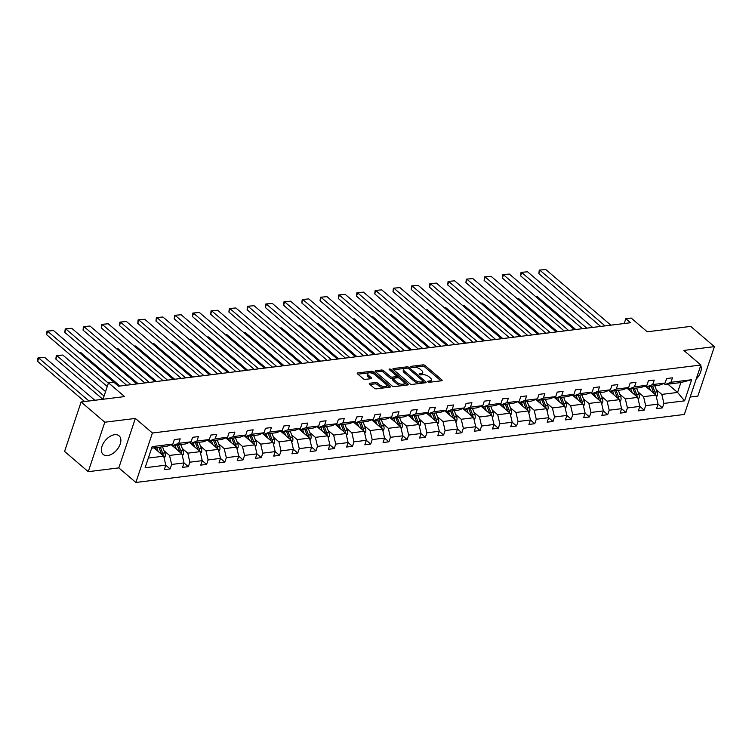 <?xml version="1.0" encoding="UTF-8"?>
<svg xmlns="http://www.w3.org/2000/svg" width="752" height="752" viewBox="0 0 752 752"><rect width="100%" height="100%" fill="white"/><g stroke="black" fill="none" stroke-linecap="round" stroke-linejoin="round"><path stroke-width="1.13" d="M427.944 381.809A1.081 0.47 18.5 0 0 429.401 382.27L441.584 380.756A1.542 0.677 18.5 0 0 442.12 380.456A1.542 0.677 18.5 0 0 441.809 379.826L425.068 365.519A1.542 0.677 18.5 0 0 422.991 364.861L410.799 366.374A1.081 0.47 18.5 0 0 410.432 366.591A1.081 0.47 18.5 0 0 410.648 367.032A1.081 0.47 18.5 0 0 412.105 367.484L413.685 367.286A4.926 2.171 18.5 0 1 420.33 369.382L421.722 370.567A4.926 2.171 18.5 0 1 422.727 372.588A4.926 2.171 18.5 0 1 421.026 373.565L419.447 373.763A1.081 0.47 18.5 0 0 419.08 373.979A1.081 0.47 18.5 0 0 419.296 374.421A1.081 0.47 18.5 0 0 420.753 374.881L422.333 374.684A4.926 2.171 18.5 0 1 428.978 376.771L430.37 377.965A4.926 2.171 18.5 0 1 431.375 379.986A4.926 2.171 18.5 0 1 429.674 380.963L428.095 381.161A1.081 0.47 18.5 0 0 427.728 381.367A1.081 0.47 18.5 0 0 427.944 381.809M107.639 455.562A12.239 7.445 130.5 0 0 118.844 447.073A12.239 7.445 130.5 0 0 119.089 435.831A12.239 7.445 130.5 0 0 114.624 434.712A12.239 7.445 130.5 0 0 103.419 443.201A12.239 7.445 130.5 0 0 103.174 454.443A12.239 7.445 130.5 0 0 107.639 455.562M696.173 379.102A12.239 7.445 130.5 0 0 700.714 365.538M690.167 397.047L697.856 396.097L714.4 346.644L690.721 326.396L647.237 331.782L631.135 318.021L625.824 318.679L624.198 323.52M88.247 471.683L118.816 467.885L135.36 418.432L104.801 422.22L88.247 471.683L64.569 451.435L81.113 401.982L124.588 396.586L108.485 382.824L102.986 399.265M104.801 422.22L81.113 401.982M369.815 383.238A1.542 0.677 18.5 0 0 369.288 383.548A1.542 0.677 18.5 0 0 369.599 384.178L374.299 388.192A1.542 0.677 18.5 0 0 376.376 388.85L389.912 387.167A1.542 0.677 18.5 0 0 390.438 386.857A1.542 0.677 18.5 0 0 390.128 386.227L373.387 371.92A1.542 0.677 18.5 0 0 371.309 371.272L357.773 372.945A1.542 0.677 18.5 0 0 357.247 373.255A1.542 0.677 18.5 0 0 357.557 373.885L363.225 378.735A1.542 0.677 18.5 0 0 365.303 379.384L371.103 378.67A1.542 0.677 18.5 0 0 371.629 378.359A1.542 0.677 18.5 0 0 371.319 377.73L368.508 375.323A4.117 1.814 18.5 0 1 367.662 373.641A4.117 1.814 18.5 0 1 370.529 372.842A4.117 1.814 18.5 0 1 374.637 374.562L385.663 383.981A4.117 1.814 18.5 0 1 386.5 385.673A4.117 1.814 18.5 0 1 383.633 386.462A4.117 1.814 18.5 0 1 379.525 384.742L377.683 383.172A1.542 0.677 18.5 0 0 375.605 382.524L369.815 383.238L369.523 384.112M108.485 382.824L113.806 382.166L118.543 386.208L630.552 322.73L625.824 318.679M135.36 418.432L152.412 433.011L700.892 365.011L684.339 414.465L135.868 482.464L152.412 433.011M714.4 346.644L683.841 350.432L700.892 365.011M409.972 383.774A1.542 0.677 18.5 0 0 412.049 384.422L425.585 382.74A1.542 0.677 18.5 0 0 426.121 382.439A1.542 0.677 18.5 0 0 425.801 381.809L409.069 367.502A1.542 0.677 18.5 0 0 406.992 366.844L393.456 368.527A1.542 0.677 18.5 0 0 392.92 368.828A1.542 0.677 18.5 0 0 393.23 369.458L409.972 383.774M407.744 384.958L394.208 386.631A1.542 0.677 18.5 0 1 392.13 385.983L375.398 371.676A1.542 0.677 18.5 0 1 375.079 371.046A1.542 0.677 18.5 0 1 375.615 370.736L381.405 370.022A1.542 0.677 18.5 0 1 383.482 370.67L390.269 376.47A1.542 0.677 18.5 0 0 392.347 377.128L396.191 376.649A1.542 0.677 18.5 0 0 396.727 376.348A1.542 0.677 18.5 0 0 396.407 375.709L389.339 369.674A1.081 0.47 18.5 0 1 389.122 369.232A1.081 0.47 18.5 0 1 389.874 369.025A1.081 0.47 18.5 0 1 390.946 369.476L407.96 384.018A1.542 0.677 18.5 0 1 408.28 384.648A1.542 0.677 18.5 0 1 407.744 384.958M165.778 465.206L170.131 468.928L164.293 469.652L165.788 465.178L145.108 467.744L152.167 446.622L172.857 444.056L167 446.265L151.65 448.173M178.703 443.332L191.083 441.8L185.227 444.009L172.838 445.541L178.703 443.332L180.198 438.858L174.351 439.582L172.857 444.056M191.083 441.8L192.587 437.316L198.425 436.592L196.93 441.067L209.319 439.535L210.814 435.06L216.661 434.336L215.166 438.811L227.555 437.279L229.05 432.795L234.897 432.071L233.393 436.555L245.782 435.013L247.286 430.539L253.123 429.815L251.629 434.289L264.018 432.757L265.512 428.273L271.359 427.55L269.855 432.033L282.244 430.492L283.748 426.017L289.586 425.294L288.091 429.768L300.48 428.236L301.975 423.752L307.822 423.028L306.327 427.512L318.707 425.97L320.211 421.496L326.058 420.772L324.554 425.247L336.943 423.714L338.438 419.231L344.284 418.507L342.79 422.991L355.179 421.449L356.674 416.975L362.52 416.251L361.016 420.725L373.406 419.193L374.91 414.709L380.747 413.985L379.252 418.469L391.642 416.928L393.136 412.453L398.983 411.729L397.479 416.204L409.868 414.672L411.372 410.188L417.21 409.464L415.715 413.948L428.104 412.406L429.599 407.932L435.446 407.208L433.951 411.682L446.331 410.15L447.835 405.666L453.682 404.943L452.178 409.426L464.567 407.885L466.061 403.41L471.908 402.687L470.414 407.161L482.803 405.629L484.297 401.154L490.144 400.421L488.64 404.905L501.029 403.363L502.533 398.889L508.371 398.165L506.876 402.64L519.265 401.107L520.76 396.633L526.607 395.9L525.103 400.384L537.492 398.842L538.996 394.368L544.833 393.644L543.339 398.118L555.728 396.586L557.223 392.112L563.069 391.388L561.575 395.862L573.964 394.321L575.459 389.846L581.305 389.122L579.801 393.597L592.191 392.065L593.685 387.59L599.532 386.866L598.037 391.341L610.427 389.799L611.921 385.325L617.768 384.601L616.264 389.075L628.653 387.543L630.157 383.069L635.995 382.345L634.5 386.819L646.889 385.287L648.384 380.803L654.231 380.08L652.727 384.554L665.116 383.022L666.62 378.547L672.457 377.824L670.963 382.298L691.652 379.732L684.583 400.854L663.894 403.42L662.399 407.894L656.552 408.618L658.056 404.144L645.667 405.676L644.163 410.15L638.326 410.874L639.82 406.4L627.431 407.941L625.937 412.416L620.09 413.139L621.594 408.665L609.205 410.197L607.701 414.672L601.863 415.395L603.358 410.921L590.969 412.463L589.474 416.937L583.627 417.661L585.122 413.186L572.733 414.719L571.238 419.193L565.391 419.917L566.895 415.442L554.506 416.975L553.002 421.458L547.165 422.182L548.659 417.708L536.27 419.24L534.775 423.714L528.929 424.438L530.433 419.964L518.043 421.496L516.539 425.98L510.702 426.704L512.197 422.229L499.807 423.761L498.313 428.236L492.466 428.96L493.961 424.485L481.581 426.017L480.077 430.501L474.239 431.225L475.734 426.741L463.345 428.283L461.85 432.757L456.003 433.481L457.498 429.007L445.109 430.539L443.614 435.023L437.767 435.746L439.271 431.263L426.882 432.804L425.378 437.279L419.541 438.002L421.035 433.528L408.646 435.06L407.152 439.544L401.305 440.268L402.809 435.784L390.42 437.326L388.916 441.8L383.078 442.524L384.573 438.049L372.184 439.582L370.689 444.065L364.842 444.789L366.337 440.305L353.957 441.847L352.453 446.321L346.616 447.045L348.11 442.571L335.721 444.103L334.226 448.587L328.38 449.311L329.874 444.827L317.485 446.368L315.99 450.843L310.144 451.567L311.648 447.092L299.258 448.624L297.754 453.108L291.917 453.832L293.412 449.348L281.022 450.89L279.528 455.364L273.681 456.088L275.185 451.614L262.796 453.146L261.292 457.63L255.454 458.353L256.949 453.87L244.56 455.411L243.065 459.886L237.218 460.609L238.713 456.135L226.333 457.667L224.829 462.151L218.992 462.875L220.486 458.391L208.097 459.933L206.603 464.407L200.756 465.131L202.25 460.656L189.861 462.189L188.367 466.663L182.52 467.396L184.024 462.912L171.635 464.454L170.131 468.928M171.155 444.695L181.918 453.898L169.529 455.439L164.049 450.749M169.529 455.439L171.635 464.454M181.918 453.898L184.024 462.912M171.635 444.517L172.838 445.541M189.391 442.439L200.154 451.642L187.765 453.174L182.285 448.483M187.765 453.174L189.861 462.189M200.154 451.642L202.25 460.656M209.319 439.535L203.463 441.744L191.074 443.285L196.93 441.067M189.871 442.251L191.074 443.285M207.618 440.174L218.381 449.376L206.001 450.918L200.511 446.227M206.001 450.918L208.097 459.933M218.381 449.376L220.486 458.391M227.555 437.279L221.699 439.488L209.31 441.02L215.166 438.811M208.107 439.995L209.31 441.02M225.854 437.918L236.617 447.12L224.228 448.653L218.747 443.971M224.228 448.653L226.333 457.667M236.617 447.12L238.713 456.135M245.782 435.013L239.926 437.232L227.536 438.764L233.393 436.555M226.333 437.73L227.536 438.764M244.09 435.652L254.853 444.855L242.464 446.397L236.974 441.706M242.464 446.397L244.56 455.411M254.853 444.855L256.949 453.87L261.292 457.63M264.018 432.757L258.162 434.966L245.772 436.498L251.629 434.289M244.569 435.474L245.772 436.498M262.316 433.396L273.079 442.599L260.69 444.131L255.21 439.45M260.69 444.131L262.796 453.146M273.079 442.599L275.185 451.614L279.528 455.364M282.244 430.492L276.388 432.71L263.999 434.242L269.855 432.033M262.796 433.218L263.999 434.242M280.552 431.131L291.315 440.334L278.926 441.875L273.446 437.185M278.926 441.875L281.022 450.89M291.315 440.334L293.412 449.348L297.754 453.108M300.48 428.236L294.624 430.445L282.235 431.977L288.091 429.768M281.032 430.952L282.235 431.977M298.779 428.875L309.542 438.078L297.153 439.61L291.673 434.929M297.153 439.61L299.258 448.624M309.542 438.078L311.648 447.092L315.99 450.843M318.707 425.97L312.851 428.189L300.462 429.721L306.327 427.512M299.258 428.696L300.462 429.721M317.015 426.61L327.778 435.812L315.389 437.354L309.909 432.663M315.389 437.354L317.485 446.368M327.778 435.812L329.874 444.827M336.943 423.714L331.087 425.923L318.698 427.465L324.554 425.247M317.494 426.431L318.698 427.465M335.242 424.354L346.005 433.556L333.625 435.088L328.135 430.407M333.625 435.088L335.721 444.103M346.005 433.556L348.11 442.571M355.179 421.449L349.323 423.667L336.934 425.2L342.79 422.991M335.73 424.175L336.934 425.2M353.478 422.088L364.241 431.291L351.851 432.832L346.371 428.142M351.851 432.832L353.957 441.847M364.241 431.291L366.337 440.305M373.406 419.193L367.549 421.402L355.16 422.944L361.016 420.725M353.957 421.91L355.16 422.944M371.714 419.832L382.477 429.035L370.087 430.567L364.598 425.886M370.087 430.567L372.184 439.582M382.477 429.035L384.573 438.049M391.642 416.928L385.785 419.146L373.396 420.678L379.252 418.469M372.193 419.654L373.396 420.678M389.94 417.576L400.703 426.769L388.314 428.311L382.834 423.62M388.314 428.311L390.42 437.326M400.703 426.769L402.809 435.784M409.868 414.672L404.012 416.881L391.623 418.422L397.479 416.204M390.42 417.388L391.623 418.422M408.176 415.311L418.939 424.513L406.55 426.046L401.07 421.364M406.55 426.046L408.646 435.06M418.939 424.513L421.035 433.528M428.104 412.406L422.248 414.625L409.859 416.157L415.715 413.948M408.656 415.132L409.859 416.157M426.403 413.055L437.166 422.248L424.777 423.79L419.296 419.099M424.777 423.79L426.882 432.804M437.166 422.248L439.271 431.263M446.331 410.15L440.475 412.359L428.085 413.901L433.951 411.682M426.892 412.867L428.085 413.901M444.639 410.789L455.402 419.992L443.013 421.524L437.532 416.843M443.013 421.524L445.109 430.539M455.402 419.992L457.498 429.007L461.85 432.757M464.567 407.885L458.711 410.103L446.321 411.635L452.178 409.426M445.118 410.611L446.321 411.635M462.865 408.533L473.628 417.727L461.249 419.268L455.759 414.578M461.249 419.268L463.345 428.283M473.628 417.727L475.734 426.741L480.077 430.501M482.803 405.629L476.947 407.838L464.557 409.379L470.414 407.161M463.354 408.345L464.557 409.379M481.101 406.268L491.864 415.471L479.475 417.003L473.995 412.322M479.475 417.003L481.581 426.017M491.864 415.471L493.961 424.485L498.313 428.236M501.029 403.363L495.173 405.582L482.784 407.114L488.64 404.905M481.581 406.089L482.784 407.114M499.337 404.012L510.1 413.205L497.711 414.747L492.222 410.056M497.711 414.747L499.807 423.761M510.1 413.205L512.197 422.229L516.539 425.98M519.265 401.107L513.409 403.316L501.02 404.858L506.876 402.64M499.817 403.824L501.02 404.858M517.564 401.747L528.327 410.949L515.938 412.481L510.458 407.8M515.938 412.481L518.043 421.496M528.327 410.949L530.433 419.964M537.492 398.842L531.636 401.06L519.247 402.593L525.103 400.384M518.043 401.568L519.247 402.593M535.8 399.491L546.563 408.693L534.174 410.225L528.694 405.535M534.174 410.225L536.27 419.24M546.563 408.693L548.659 417.708M555.728 396.586L549.872 398.795L537.483 400.337L543.339 398.118M536.279 399.303L537.483 400.337M554.027 397.225L564.79 406.428L552.4 407.96L546.92 403.279M552.4 407.96L554.506 416.975M564.79 406.428L566.895 415.442M573.964 394.321L568.098 396.539L555.719 398.071L561.575 395.862M554.515 397.047L555.719 398.071M572.263 394.969L583.026 404.172L570.636 405.704L565.156 401.013M570.636 405.704L572.733 414.719M583.026 404.172L585.122 413.186M592.191 392.065L586.334 394.274L573.945 395.815L579.801 393.597M572.742 394.781L573.945 395.815M590.489 392.704L601.262 401.906L588.872 403.439L583.383 398.757M588.872 403.439L590.969 412.463M601.262 401.906L603.358 410.921M610.427 389.799L604.57 392.018L592.181 393.55L598.037 391.341M590.978 392.525L592.181 393.55M608.725 390.448L619.488 399.65L607.099 401.183L601.619 396.492M607.099 401.183L609.205 410.197M619.488 399.65L621.594 408.665M628.653 387.543L622.797 389.752L610.408 391.294L616.264 389.075M609.205 390.26L610.408 391.294M626.961 388.182L637.724 397.385L625.335 398.927L619.845 394.236M625.335 398.927L627.431 407.941M637.724 397.385L639.82 406.4L644.163 410.15M646.889 385.287L641.033 387.496L628.644 389.028L634.5 386.819M627.441 388.004L628.644 389.028M645.188 385.926L655.951 395.129L643.562 396.661L638.081 391.971M643.562 396.661L645.667 405.676M655.951 395.129L658.056 404.144L662.399 407.894M665.116 383.022L659.26 385.231L646.87 386.772L652.727 384.554M645.667 385.738L646.87 386.772M667.889 384.169L677.571 392.441L661.798 394.405L656.317 389.715M661.798 394.405L663.894 403.42M684.583 400.854L677.571 392.441L680.88 382.552L665.106 384.507L670.963 382.298M118.816 467.885L135.868 482.464M663.903 383.482L665.106 384.507M148.341 458.062L163.692 456.163L154 447.882M680.88 382.552L691.652 379.732M163.692 456.163L165.788 465.178M621.575 408.693L625.937 412.416M603.348 410.949L607.701 414.672M585.112 413.215L589.474 416.937M566.886 415.471L571.238 419.193M548.65 417.736L553.002 421.458M530.423 419.992L534.775 423.714M439.262 431.3L443.614 435.023M421.026 433.556L425.378 437.279M402.799 435.822L407.152 439.544M384.563 438.078L388.916 441.8M366.327 440.343L370.689 444.065M348.101 442.599L352.453 446.321M329.865 444.864L334.226 448.587M238.704 456.163L243.065 459.886M220.477 458.419L224.829 462.151M202.241 460.685L206.603 464.407M184.014 462.941L188.367 466.663M429.477 382.26A4.926 2.171 18.5 0 0 430.924 381.32L431.375 379.986M420.829 374.872A4.926 2.171 18.5 0 0 422.276 373.923L422.727 372.588M440.982 380.832L424.617 366.854A1.542 0.677 18.5 0 0 422.549 366.196L413.938 367.267M405.121 368.358L393.616 369.787M424.974 382.815L423.404 381.471M423.019 381.79A1.081 0.47 18.5 0 0 423.395 381.574A1.081 0.47 18.5 0 0 423.169 381.132L408.486 368.574A1.081 0.47 18.5 0 0 407.029 368.113L405.366 368.32A4.926 2.171 18.5 0 0 403.664 369.298A4.926 2.171 18.5 0 0 404.67 371.319L414.709 379.901A4.926 2.171 18.5 0 0 421.355 381.997L423.019 381.79L422.577 383.116M422.69 383.106A1.081 0.47 18.5 0 0 422.944 382.909L423.395 381.574M403.664 369.298L403.222 370.642A4.926 2.171 18.5 0 0 404.219 372.654L404.67 371.319M420.65 383.351A4.926 2.171 18.5 0 1 414.267 381.245L404.219 372.654M375.774 371.996L380.963 371.356L381.405 370.022M393.512 378.265L391.905 378.463A1.542 0.677 18.5 0 1 389.827 377.814L383.041 372.005A1.542 0.677 18.5 0 0 380.963 371.356M395.881 377.965A1.542 0.677 18.5 0 0 396.276 377.683L396.727 376.348M396.718 376.122L398.964 378.04M404.068 382.411L407.142 385.033M397.319 382.495A4.117 1.814 18.5 0 0 401.427 384.216A4.117 1.814 18.5 0 0 404.294 383.417A4.117 1.814 18.5 0 0 403.448 381.734L399.566 378.416A1.542 0.677 18.5 0 0 397.498 377.758L393.653 378.237A1.542 0.677 18.5 0 0 393.117 378.547A1.542 0.677 18.5 0 0 393.437 379.177L397.319 382.495L396.868 383.83A4.117 1.814 18.5 0 0 400.976 385.55A4.117 1.814 18.5 0 0 403.843 384.761L404.294 383.417M393.117 378.547L392.676 379.882A1.542 0.677 18.5 0 0 392.986 380.512L393.437 379.177M396.868 383.83L392.986 380.512M384.394 387.853A4.117 1.814 18.5 0 1 379.074 386.086L377.241 384.516A1.542 0.677 18.5 0 0 375.163 383.858L369.975 384.507M384.855 387.797A4.117 1.814 18.5 0 0 386.049 387.007L386.5 385.673M367.662 373.641L367.22 374.975A4.117 1.814 18.5 0 0 368.057 376.667L368.508 375.323M370.492 378.745L368.057 376.667M373.725 373.932L372.945 373.255A1.542 0.677 18.5 0 0 370.868 372.607L369.326 372.795M368.865 372.851L357.933 374.205M389.301 387.242L386.274 384.657M656.383 396.981L657.314 395.721A4.155 2.745 -97.1 0 0 657.145 391.858L654.795 385.785M535.499 296.429L536.843 296.269L575.75 329.526M650.471 390.438L648.948 386.509M648.224 388.521L647.519 386.688M655.33 394.593A4.155 2.745 -97.1 0 0 654.926 392.13L652.567 386.067M653.704 392.854L653.761 393.014A2.115 1.401 82.9 0 1 653.873 393.343M651.166 386.237L653.526 392.309A4.155 2.745 82.9 0 1 653.808 393.296M536.843 296.269L535.349 296.307M605.031 325.898L539.945 270.259L538.827 273.596L600.641 326.434M610.868 325.174L545.792 269.536L539.259 270.1L545.792 269.536M538.827 273.596L539.259 270.1M638.157 399.246L639.078 397.987A4.155 2.745 -97.1 0 0 638.909 394.123L636.559 388.051M517.273 298.694L518.617 298.525L557.514 331.782M632.235 392.694L630.712 388.775M629.997 390.777L629.283 388.953M637.094 396.849A4.155 2.745 -97.1 0 0 636.69 394.396L634.34 388.323M635.468 395.12L635.534 395.27A2.115 1.401 82.9 0 1 635.637 395.608M632.94 388.502L635.29 394.565A4.155 2.745 82.9 0 1 635.572 395.552M518.617 298.525L517.113 298.563M619.921 401.502L620.842 400.243A4.155 2.745 -97.1 0 0 620.682 396.379L618.332 390.307M499.037 300.95L500.381 300.791L539.287 334.048M614.008 394.96L612.485 391.031M611.761 393.042L611.056 391.209M618.868 399.115A4.155 2.745 -97.1 0 0 618.464 396.652L616.104 390.589M617.242 397.376L617.298 397.526A2.115 1.401 82.9 0 1 617.411 397.864M614.704 390.758L617.054 396.83A4.155 2.745 82.9 0 1 617.345 397.817M500.381 300.791L498.886 300.819M586.795 328.154L521.709 272.515L520.6 275.862L582.405 328.699M592.642 327.43L527.556 271.792L521.023 272.365L527.556 271.792M520.6 275.862L521.023 272.365M568.559 330.419L503.483 274.781L502.364 278.118L564.169 330.955M574.406 329.686L509.33 274.057L502.787 274.621L509.33 274.057M502.364 278.118L502.787 274.621M601.694 403.768L602.615 402.508A4.155 2.745 -97.1 0 0 602.446 398.645L600.096 392.572M480.81 303.216L482.145 303.047L521.051 336.304M595.772 397.216L594.249 393.296M593.525 395.298L592.82 393.475M600.632 401.371A4.155 2.745 -97.1 0 0 600.228 398.917L597.878 392.845M599.006 399.641L599.071 399.791A2.115 1.401 82.9 0 1 599.175 400.13M596.477 393.023L598.827 399.086A4.155 2.745 82.9 0 1 599.109 400.073M482.145 303.047L480.65 303.084M550.332 332.675L485.247 277.037L484.128 280.383L545.943 333.221M556.179 331.952L491.094 276.313L484.561 276.877L491.094 276.313M484.128 280.383L484.561 276.877M583.458 406.024L584.379 404.764A4.155 2.745 -97.1 0 0 584.219 400.901L581.86 394.828M462.574 305.472L463.918 305.312L502.825 338.569M577.545 399.481L576.023 395.552M575.299 397.564L574.584 395.731M582.396 403.636A4.155 2.745 -97.1 0 0 582.001 401.173L579.642 395.11M580.779 401.897L580.835 402.047A2.115 1.401 82.9 0 1 580.939 402.386M578.241 395.279L580.591 401.352A4.155 2.745 82.9 0 1 580.882 402.329M463.918 305.312L462.424 305.34M532.096 334.941L467.02 279.302L465.902 282.639L527.707 335.477M537.943 334.208L472.858 278.578L466.325 279.142L472.858 278.578M465.902 282.639L466.325 279.142M565.222 408.289L566.153 407.02A4.155 2.745 -97.1 0 0 565.983 403.166L563.633 397.094M444.338 307.737L445.682 307.568L484.589 340.825M559.309 401.737L557.787 397.817M557.063 399.82L556.358 397.996M564.169 405.892A4.155 2.745 -97.1 0 0 563.765 403.439L561.415 397.366M562.543 404.162L562.599 404.313A2.115 1.401 82.9 0 1 562.712 404.651M560.005 397.545L562.364 403.608A4.155 2.745 82.9 0 1 562.646 404.595M445.682 307.568L444.188 307.606M513.87 337.197L448.784 281.558L447.666 284.905L509.48 337.742M519.707 336.473L454.631 280.834L448.098 281.398L454.631 280.834M447.666 284.905L448.098 281.398M546.995 410.545L547.917 409.285A4.155 2.745 -97.1 0 0 547.757 405.422L545.397 399.35M426.111 309.993L427.456 309.833L466.362 343.091M541.073 404.003L539.56 400.073M538.836 402.085L538.122 400.252M545.933 408.157A4.155 2.745 -97.1 0 0 545.529 405.695L543.179 399.632M544.316 406.418L544.373 406.569A2.115 1.401 82.9 0 1 544.476 406.907M541.778 399.801L544.128 405.873A4.155 2.745 82.9 0 1 544.42 406.851M427.456 309.833L425.961 309.862M495.634 339.453L430.558 283.824L429.439 287.161L491.244 339.998M501.481 338.729L436.395 283.1L429.862 283.664L436.395 283.1M429.439 287.161L429.862 283.664M528.759 412.81L529.69 411.541A4.155 2.745 -97.1 0 0 529.521 407.678L527.171 401.615M407.875 312.259L409.22 312.089L448.126 345.347M522.847 406.259L521.324 402.339M520.6 404.341L519.895 402.517M527.707 410.413A4.155 2.745 -97.1 0 0 527.302 407.96L524.943 401.888M526.08 408.684L526.137 408.834A2.115 1.401 82.9 0 1 526.25 409.173M523.542 402.066L525.902 408.129A4.155 2.745 82.9 0 1 526.184 409.116M409.22 312.089L407.725 312.127M477.407 341.718L412.322 286.08L411.203 289.426L473.017 342.263M483.245 340.994L418.168 285.356L411.635 285.92L418.168 285.356M411.203 289.426L411.635 285.92M510.533 415.066L511.454 413.807A4.155 2.745 -97.1 0 0 511.285 409.943L508.935 403.871M389.649 314.515L390.993 314.355L429.89 347.612M504.611 408.524L503.088 404.595M502.374 406.606L501.659 404.773M509.471 412.679A4.155 2.745 -97.1 0 0 509.066 410.216L506.716 404.153M507.844 410.94L507.91 411.09A2.115 1.401 82.9 0 1 508.014 411.429M505.316 404.322L507.666 410.395A4.155 2.745 82.9 0 1 507.948 411.372M390.993 314.355L389.489 314.383M459.171 343.974L394.086 288.345L392.976 291.682L454.781 344.519M465.018 343.25L399.932 287.621L393.399 288.185L399.932 287.621M392.976 291.682L393.399 288.185M492.297 417.332L493.218 416.063A4.155 2.745 -97.1 0 0 493.058 412.199L490.708 406.136M371.413 316.78L372.757 316.611L411.664 349.868M486.384 410.78L484.861 406.86M484.138 408.862L483.433 407.039M491.244 414.935A4.155 2.745 -97.1 0 0 490.84 412.481L488.48 406.409M489.618 413.205L489.674 413.356A2.115 1.401 82.9 0 1 489.787 413.694M487.08 406.588L489.43 412.651A4.155 2.745 82.9 0 1 489.721 413.638M372.757 316.611L371.262 316.648M440.935 346.24L375.859 290.601L374.74 293.947L436.545 346.785M446.782 345.516L381.706 289.877L375.163 290.441L381.706 289.877M374.74 293.947L375.163 290.441M474.07 419.588L474.991 418.328A4.155 2.745 -97.1 0 0 474.822 414.465L472.472 408.392M353.186 319.036L354.521 318.876L393.428 352.133M468.148 413.045L466.625 409.116M465.902 411.128L465.197 409.295M473.008 417.2A4.155 2.745 -97.1 0 0 472.604 414.737L470.254 408.665M471.382 415.461L471.448 415.612A2.115 1.401 82.9 0 1 471.551 415.95M468.853 408.844L471.203 414.916A4.155 2.745 82.9 0 1 471.485 415.894M354.521 318.876L353.026 318.904M422.709 348.496L357.623 292.866L356.504 296.203L418.319 349.041M428.555 347.772L363.47 292.143L356.937 292.707L363.47 292.143M356.504 296.203L356.937 292.707M455.834 421.853L456.755 420.584A4.155 2.745 -97.1 0 0 456.596 416.721L454.236 410.658M334.95 321.301L336.294 321.132L375.201 354.389M449.922 415.301L448.399 411.382M447.675 413.384L446.961 411.56M454.772 419.456A4.155 2.745 -97.1 0 0 454.377 417.003L452.018 410.93M453.155 417.727L453.212 417.877A2.115 1.401 82.9 0 1 453.315 418.215M450.617 411.1L452.967 417.172A4.155 2.745 82.9 0 1 453.259 418.159M336.294 321.132L334.8 321.17M404.473 350.761L339.396 295.122L338.278 298.469L400.083 351.306M410.319 350.037L345.234 294.399L338.701 294.963L345.234 294.399M338.278 298.469L338.701 294.963M437.598 424.109L438.529 422.85A4.155 2.745 -97.1 0 0 438.36 418.986L436.01 412.914M316.714 323.557L318.058 323.388L356.965 356.655M431.686 417.567L430.163 413.638M429.439 415.649L428.734 413.816M436.545 421.722A4.155 2.745 -97.1 0 0 436.141 419.259L433.791 413.186M434.919 419.983L434.976 420.133A2.115 1.401 82.9 0 1 435.088 420.471M432.381 413.365L434.741 419.437A4.155 2.745 82.9 0 1 435.023 420.415M318.058 323.388L316.564 323.426M386.246 353.017L321.16 297.388L320.042 300.725L381.856 353.562M392.083 352.293L327.007 296.664L320.474 297.228L327.007 296.664M320.042 300.725L320.474 297.228M419.372 426.375L420.293 425.106A4.155 2.745 -97.1 0 0 420.133 421.242L417.774 415.179M298.488 325.823L299.832 325.654L338.729 358.911M413.45 419.823L411.936 415.903M411.212 417.905L410.498 416.082M418.309 423.978A4.155 2.745 -97.1 0 0 417.905 421.524L415.555 415.452M416.693 422.248L416.749 422.398A2.115 1.401 82.9 0 1 416.852 422.737M414.155 415.621L416.505 421.693A4.155 2.745 82.9 0 1 416.796 422.68M299.832 325.654L298.337 325.691M368.01 355.282L302.934 299.644L301.815 302.99L363.62 355.828M373.857 354.559L308.771 298.92L302.238 299.484L308.771 298.92M301.815 302.99L302.238 299.484M401.136 428.631L402.066 427.371A4.155 2.745 -97.1 0 0 401.897 423.508L399.547 417.435M280.252 328.079L281.596 327.91L320.502 361.176M395.223 422.088L393.7 418.159M392.976 420.171L392.271 418.338M400.083 426.243A4.155 2.745 -97.1 0 0 399.679 423.78L397.319 417.708M398.457 424.504L398.513 424.654A2.115 1.401 82.9 0 1 398.626 424.993M395.919 417.886L398.278 423.959A4.155 2.745 82.9 0 1 398.56 424.936M281.596 327.91L280.101 327.947M349.783 357.538L284.698 301.909L283.579 305.246L345.394 358.084M355.621 356.815L290.545 301.185L284.012 301.749L290.545 301.185M283.579 305.246L284.012 301.749M382.909 430.896L383.83 429.627A4.155 2.745 -97.1 0 0 383.661 425.764L381.311 419.701M262.025 330.344L263.369 330.175L302.266 363.432M376.987 424.344L375.464 420.424M374.74 422.427L374.035 420.603M381.847 428.499A4.155 2.745 -97.1 0 0 381.443 426.046L379.093 419.973M380.221 426.769L380.286 426.92A2.115 1.401 82.9 0 1 380.39 427.258M377.692 420.142L380.042 426.215A4.155 2.745 82.9 0 1 380.324 427.202M263.369 330.175L261.865 330.213M331.547 359.804L266.462 304.165L265.343 307.512L327.158 360.349M337.394 359.08L272.309 303.441L265.776 304.005L272.309 303.441M265.343 307.512L265.776 304.005M364.673 433.152L365.594 431.892A4.155 2.745 -97.1 0 0 365.434 428.029L363.084 421.957M243.789 332.6L245.133 332.431L284.04 365.688M358.76 426.61L357.238 422.68M356.514 424.692L355.809 422.859M363.62 430.755A4.155 2.745 -97.1 0 0 363.216 428.302L360.857 422.229M361.994 429.025L362.05 429.176A2.115 1.401 82.9 0 1 362.163 429.514M359.456 422.408L361.806 428.48A4.155 2.745 82.9 0 1 362.097 429.458M245.133 332.431L243.639 332.469M313.311 362.06L248.235 306.431L247.117 309.768L308.922 362.605M319.158 361.336L254.082 305.707L247.54 306.271L254.082 305.707M247.117 309.768L247.54 306.271M346.446 435.417L347.368 434.148A4.155 2.745 -97.1 0 0 347.198 430.285L344.848 424.222M225.562 334.866L226.897 334.696L265.804 367.954M340.524 428.866L339.002 424.946M338.278 426.948L337.573 425.124M345.384 433.02A4.155 2.745 -97.1 0 0 344.98 430.567L342.63 424.495M343.758 431.291L343.814 431.441A2.115 1.401 82.9 0 1 343.927 431.77M341.229 424.664L343.579 430.736A4.155 2.745 82.9 0 1 343.861 431.723M226.897 334.696L225.403 334.734M295.085 364.325L229.999 308.687L228.881 312.033L290.695 364.87M300.932 363.601L235.846 307.963L229.313 308.527L235.846 307.963M228.881 312.033L229.313 308.527M328.21 437.673L329.132 436.414A4.155 2.745 -97.1 0 0 328.972 432.55L326.612 426.478M207.326 337.122L208.671 336.952L247.577 370.21M322.298 431.131L320.775 427.202M320.051 429.213L319.337 427.38M327.148 435.276A4.155 2.745 -97.1 0 0 326.744 432.823L324.394 426.751M325.531 433.547L325.588 433.697A2.115 1.401 82.9 0 1 325.691 434.036M322.993 426.929L325.343 433.002A4.155 2.745 82.9 0 1 325.635 433.979M208.671 336.952L207.176 336.99M276.849 366.581L211.773 310.952L210.654 314.289L272.459 367.126M282.696 365.857L217.61 310.228L211.077 310.792L217.61 310.228M210.654 314.289L211.077 310.792M309.974 439.939L310.905 438.67A4.155 2.745 -97.1 0 0 310.736 434.806L308.386 428.743M189.09 339.387L190.435 339.218L229.341 372.475M304.062 433.387L302.539 429.467M301.815 431.469L301.11 429.646M308.922 437.542A4.155 2.745 -97.1 0 0 308.517 435.088L306.167 429.016M307.295 435.812L307.352 435.963A2.115 1.401 82.9 0 1 307.465 436.292M304.757 429.185L307.117 435.258A4.155 2.745 82.9 0 1 307.399 436.245M190.435 339.218L188.94 339.255M258.622 368.847L193.537 313.208L192.418 316.554L254.232 369.392M264.46 368.123L199.383 312.484L192.85 313.048L199.383 312.484M192.418 316.554L192.85 313.048M291.748 442.195L292.669 440.935A4.155 2.745 -97.1 0 0 292.509 437.072L290.15 430.999M170.864 341.643L172.208 341.474L211.105 374.731M285.826 435.652L284.312 431.723M283.589 433.725L282.874 431.902M290.686 439.798A4.155 2.745 -97.1 0 0 290.281 437.344L287.931 431.272M289.069 438.068L289.125 438.219A2.115 1.401 82.9 0 1 289.229 438.557M286.531 431.451L288.881 437.523A4.155 2.745 82.9 0 1 289.172 438.501M172.208 341.474L170.713 341.511M240.386 371.103L175.31 315.473L174.191 318.81L235.996 371.648M246.233 370.379L181.147 314.75L174.614 315.314L181.147 314.75M174.191 318.81L174.614 315.314M273.512 444.451L274.433 443.191A4.155 2.745 -97.1 0 0 274.273 439.328L271.923 433.265M152.628 343.908L153.972 343.739L192.879 376.996M267.599 437.908L266.076 433.989M265.353 435.991L264.648 434.158M272.459 442.063A4.155 2.745 -97.1 0 0 272.055 439.61L269.695 433.537M270.833 440.334L270.889 440.484A2.115 1.401 82.9 0 1 271.002 440.813M268.295 433.707L270.654 439.779A4.155 2.745 82.9 0 1 270.936 440.766M153.972 343.739L152.477 343.777M222.16 373.368L157.074 317.729L155.955 321.076L217.77 373.913M227.997 372.644L162.921 317.006L156.388 317.57L162.921 317.006M155.955 321.076L156.388 317.57M255.285 446.716L256.206 445.457A4.155 2.745 -97.1 0 0 256.037 441.593L253.687 435.521M134.401 346.164L135.745 345.995L174.643 379.252M249.363 440.174L247.84 436.245M247.117 438.247L246.412 436.423M254.223 444.319A4.155 2.745 -97.1 0 0 253.819 441.866L251.469 435.793M252.597 442.59L252.663 442.74A2.115 1.401 82.9 0 1 252.766 443.078M250.068 435.972L252.418 442.044A4.155 2.745 82.9 0 1 252.7 443.022M135.745 345.995L134.241 346.033M203.924 375.624L138.838 319.995L137.719 323.332L199.534 376.169M209.77 374.9L144.685 319.262L138.152 319.835L144.685 319.262M137.719 323.332L138.152 319.835M237.049 448.972L237.97 447.713A4.155 2.745 -97.1 0 0 237.811 443.849L235.461 437.777M116.165 348.43L117.509 348.261L156.416 381.518M231.137 442.43L229.614 438.51M228.89 440.512L228.185 438.679M235.996 446.585A4.155 2.745 -97.1 0 0 235.592 444.122L233.233 438.059M234.37 444.846L234.427 445.005A2.115 1.401 82.9 0 1 234.539 445.334M231.832 438.228L234.182 444.3A4.155 2.745 82.9 0 1 234.474 445.287M117.509 348.261L116.015 348.298M185.688 377.889L120.611 322.251L119.493 325.597L181.298 378.435M191.534 377.166L126.458 321.527L119.916 322.091L126.458 321.527M119.493 325.597L119.916 322.091M218.823 451.238L219.744 449.978A4.155 2.745 -97.1 0 0 219.575 446.115L217.225 440.042M97.939 350.686L99.273 350.517L138.18 383.774M212.901 444.695L211.378 440.766M210.654 442.768L209.949 440.945M217.76 448.841A4.155 2.745 -97.1 0 0 217.356 446.387L215.006 440.315M216.134 447.111L216.191 447.261A2.115 1.401 82.9 0 1 216.303 447.6M213.606 440.493L215.956 446.556A4.155 2.745 82.9 0 1 216.238 447.543M99.273 350.517L97.779 350.554M167.461 380.145L102.375 324.516L101.257 327.853L163.071 380.691M173.308 379.422L108.222 323.783L101.689 324.356L108.222 323.783M101.257 327.853L101.689 324.356M200.587 453.494L201.508 452.234A4.155 2.745 -97.1 0 0 201.348 448.371L198.989 442.298M79.703 352.942L81.047 352.782L119.953 386.039M194.674 446.951L193.151 443.031M192.427 445.034L191.713 443.201M199.524 451.106A4.155 2.745 -97.1 0 0 199.12 448.643L196.77 442.58M197.908 449.367L197.964 449.527A2.115 1.401 82.9 0 1 198.067 449.856M195.37 442.749L197.72 448.822A4.155 2.745 82.9 0 1 198.011 449.809M81.047 352.782L79.552 352.82M149.225 382.411L84.149 326.772L83.03 330.109L144.835 382.956M155.072 381.687L89.986 326.048L83.453 326.612L89.986 326.048M83.03 330.109L83.453 326.612M182.351 455.759L183.281 454.499A4.155 2.745 -97.1 0 0 183.112 450.636L180.762 444.564M104.067 396.031L56.973 355.762L62.811 355.038L105.553 391.576M176.438 449.217L174.915 445.287M55.855 359.108L56.278 355.602L56.973 355.762L55.855 359.108L102.855 399.284M174.191 447.29L173.486 445.466M181.298 453.362A4.155 2.745 -97.1 0 0 180.894 450.909L178.544 444.836M179.672 451.632L179.728 451.783A2.115 1.401 82.9 0 1 179.841 452.121M177.134 445.015L179.493 451.078A4.155 2.745 82.9 0 1 179.775 452.065M56.278 355.602L62.811 355.038M130.998 384.667L65.913 329.028L64.794 332.375L126.609 385.212M136.836 383.943L71.76 328.304L65.227 328.878L71.76 328.304M64.794 332.375L65.227 328.878M164.124 458.015L165.045 456.755A4.155 2.745 -97.1 0 0 164.885 452.892L162.526 446.82M89.009 401.004L38.737 358.027L44.584 357.303L94.855 400.28M158.202 451.473L156.689 447.543M37.619 361.364L37.6 359.202L38.051 357.867L38.737 358.027L37.619 361.364L84.619 401.549M155.965 449.555L155.25 447.722M163.062 455.627A4.155 2.745 -97.1 0 0 162.658 453.165L160.308 447.102M161.445 453.888L161.501 454.048A2.115 1.401 82.9 0 1 161.605 454.377M158.907 447.271L161.257 453.343A4.155 2.745 82.9 0 1 161.548 454.33M38.051 357.867L44.584 357.303M108.373 383.172L47.686 331.294L46.568 334.631L107.254 386.519M118.609 386.208L53.524 330.57L46.991 331.134L53.524 330.57M46.568 334.631L46.991 331.134M429.232 382.279L429.674 380.963M419.249 374.374L419.447 373.763M420.584 374.891L421.026 373.565M410.601 366.985L410.799 366.374M422.549 366.196L422.991 364.861M424.617 366.854L425.068 365.519M441.49 380.775L441.809 379.826M427.897 381.762L428.095 381.161M393.164 369.392L393.456 368.527M406.541 368.179L406.992 366.844M408.656 368.724L409.069 367.502M425.482 382.759L425.801 381.809M414.267 381.245L414.709 379.901M420.913 383.323L421.355 381.997M375.323 371.61L375.615 370.736M383.041 372.005L383.482 370.67M389.827 377.814L390.269 376.47M391.905 378.463L392.347 377.128M395.749 377.974L396.191 376.649M390.542 370.698L390.946 369.476M407.65 384.968L407.96 384.018M375.163 383.858L375.605 382.524M377.241 384.516L377.683 383.172M379.074 386.086L379.525 384.742M370.999 378.679L371.319 377.73M357.482 373.819L357.773 372.945M370.868 372.607L371.309 371.272M372.945 373.255L373.387 371.92M389.809 387.177L390.128 386.227M656.139 395.928L657.257 395.796M654.926 392.13L657.145 391.858M652.764 392.403L653.526 392.309M637.912 398.193L639.031 398.052M636.69 394.396L638.909 394.123M634.538 394.659L635.29 394.565M619.676 400.449L620.795 400.318M618.464 396.652L620.682 396.379M616.302 396.924L617.054 396.83M601.44 402.715L602.559 402.574M600.228 398.917L602.446 398.645M598.075 399.18L598.827 399.086M583.214 404.971L584.332 404.839M582.001 401.173L584.219 400.901M579.839 401.446L580.591 401.352M564.978 407.236L566.096 407.095M563.765 403.439L565.983 403.166M561.603 403.702L562.364 403.608M546.751 409.492L547.87 409.361M545.529 405.695L547.757 405.422M543.376 405.967L544.128 405.873M528.515 411.758L529.634 411.617M527.302 407.96L529.521 407.678M525.14 408.223L525.902 408.129M510.288 414.014L511.407 413.873M509.066 410.216L511.285 409.943M506.914 410.489L507.666 410.395M492.052 416.279L493.171 416.138M490.84 412.481L493.058 412.199M488.678 412.745L489.43 412.651M473.816 418.535L474.935 418.394M472.604 414.737L474.822 414.465M470.451 415.01L471.203 414.916M455.59 420.8L456.708 420.659M454.377 417.003L456.596 416.721M452.215 417.266L452.967 417.172M437.354 423.056L438.472 422.915M436.141 419.259L438.36 418.986M433.979 419.531L434.741 419.437M419.127 425.322L420.246 425.181M417.905 421.524L420.133 421.242M415.753 421.787L416.505 421.693M400.891 427.578L402.01 427.437M399.679 423.78L401.897 423.508M397.517 424.053L398.278 423.959M382.665 429.843L383.774 429.702M381.443 426.046L383.661 425.764M379.29 426.309L380.042 426.215M364.429 432.099L365.547 431.958M363.216 428.302L365.434 428.029M361.054 428.574L361.806 428.48M346.193 434.365L347.311 434.224M344.98 430.567L347.198 430.285M342.818 430.83L343.579 430.736M327.966 436.621L329.085 436.48M326.744 432.823L328.972 432.55M324.591 433.096L325.343 433.002M309.73 438.886L310.849 438.745M308.517 435.088L310.736 434.806M306.355 435.352L307.117 435.258M291.503 441.142L292.622 441.001M290.281 437.344L292.509 437.072M288.129 437.617L288.881 437.523M273.267 443.398L274.386 443.266M272.055 439.61L274.273 439.328M269.893 439.873L270.654 439.779M255.041 445.663L256.15 445.522M253.819 441.866L256.037 441.593M251.666 442.129L252.418 442.044M236.805 447.919L237.923 447.788M235.592 444.122L237.811 443.849M233.43 444.394L234.182 444.3M218.569 450.185L219.687 450.044M217.356 446.387L219.575 446.115M215.194 446.65L215.956 446.556M200.342 452.441L201.461 452.309M199.12 448.643L201.348 448.371M196.968 448.916L197.72 448.822M182.106 454.706L183.225 454.565M180.894 450.909L183.112 450.636M178.732 451.172L179.493 451.078M163.88 456.962L164.998 456.831M162.658 453.165L164.885 452.892M160.505 453.437L161.257 453.343"/></g></svg>
